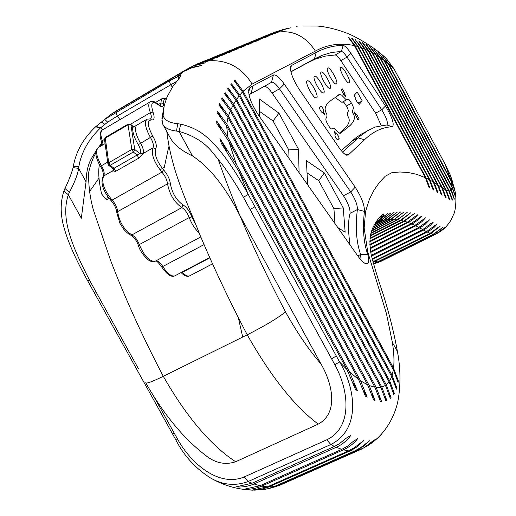 <?xml version="1.0" encoding="UTF-8"?>
<svg xmlns="http://www.w3.org/2000/svg" width="516" height="516" viewBox="0 0 516 516"><rect width="100%" height="100%" fill="white"/><g stroke="black" fill="none" stroke-linecap="round" stroke-linejoin="round"><path stroke-width="0.77" d="M183.573 71.524L110.772 114.507L104.716 119.377L169.319 80.864L180.136 75.368L180.845 76.213L172.802 86.501L167.042 96.969L164.185 105.683L163.114 115.455C164.352 120.086 169.216 122.847 177.691 123.73L180.735 124.117C200.879 129.129 208.651 138.288 218.778 149.285C228.82 161.534 238.644 176.595 248.235 194.461L339.554 361.922C355.447 388 361.439 429.17 330.775 444.534L248.112 481.544C235.283 486.259 222.693 485.04 210.347 477.874C195.138 468.115 183.535 455.273 175.543 439.335L87.765 280.968C76.291 260.509 68.499 243.165 64.403 228.93C60.308 215.469 60.12 202.885 63.842 191.191L64.958 188.495C68.686 180.735 71.401 173.782 73.117 167.648L73.369 166.204C75.968 151.517 83.373 138.391 95.57 126.813L104.722 119.383L107.683 122.176L100.446 127.936C88.436 139.572 81.225 152.517 78.813 166.771L78.638 168.371C77.606 174.737 74.517 182.754 69.357 192.416L64.958 188.495M184.425 70.898L192.752 67.19L201.73 65.448L191.52 67.931L183.599 71.505L178.381 75.923L178.194 79.309M111.72 113.823L184.425 70.905M226.982 151.433L219.958 138.546L236.373 164.378L349.584 372.042L357.543 390.896L355.343 389.18L346.997 369.617L239.192 171.873L221.422 143.577M221.403 143.596L219.932 138.565M216.888 123.64L228.82 141.281L358.594 379.428L365.418 396.172L367.192 397.152L360.574 380.808L227.82 137.153L216.675 120.957L220.79 128.51M216.655 120.989L216.862 123.653M217.107 112.669L226.614 125.904L367.65 384.846L373.597 399.939L375.048 400.39L369.23 385.542L226.756 123.93L217.41 110.985L220.422 116.519M217.391 111.011L217.088 112.694M219.042 105.096L228.014 117.396L374.926 387.252L380.318 401.293L381.511 401.313L376.203 387.439L228.44 115.984L219.519 103.781L222.17 108.644M219.5 103.793L219.016 105.109M221.596 98.956L230.355 110.85L380.795 387.322L385.833 400.668L386.8 400.332L381.821 387.09L230.878 109.669L222.157 97.834L221.596 98.956M224.492 93.622L233.084 105.251L385.478 385.439L390.29 398.346L391.063 397.688L386.284 384.852L233.664 104.219L225.099 92.628L224.492 93.615M227.588 88.881L236.044 100.304L389.096 381.827L393.792 394.482L394.385 393.534L389.703 380.905L236.657 99.382L228.227 87.991L227.588 88.875M231.51 83.85L230.839 84.643L239.172 95.879L391.715 376.59L396.391 389.174L396.804 387.942L392.121 375.351L239.817 95.054L231.626 83.973M236.986 83.908L234.954 80.167L234.238 80.883L242.456 91.945L393.353 369.746L398.1 382.44L398.333 380.924L393.56 368.179L243.126 91.222L235.051 80.309M197.157 63.919L209.535 60.701L200.266 62.791L192.739 66.067M188.611 68.189L196.757 64.545L205.536 62.791L193.294 65.977L188.824 68.08L184.418 70.898M187.308 68.963L113.81 112.443M116.532 110.759L187.147 69.06M268.92 34.385L278.982 31.818L267.346 35.056M265.746 35.688L275.892 33.101L264.147 36.372M262.521 37.017L272.751 34.411L260.896 37.713M259.238 38.365L269.546 35.739L257.581 39.081M255.897 39.738L266.295 37.094L254.214 40.467M252.498 41.138L262.979 38.468L250.782 41.88M249.035 42.564L259.606 39.874L247.287 43.318M245.513 44.015L256.168 41.299L243.733 44.782M241.92 45.492L252.672 42.757L240.114 46.272M238.269 46.995L249.112 44.234L236.425 47.788M234.548 48.523L245.481 45.743L232.671 49.336M230.755 50.084L241.785 47.285L228.84 50.91M226.892 51.677L238.018 48.846L224.944 52.516M222.957 53.296L234.18 50.445L220.971 54.154M218.945 54.948L230.271 52.071L216.92 55.818M214.85 56.631L226.279 53.728L212.785 57.521M210.676 58.347L222.215 55.418L208.574 59.256M206.426 60.095L218.068 57.147L204.278 61.023M202.085 61.881L213.837 58.908L199.892 62.829M273.009 32.766L281.994 30.605L271.171 33.495M269.436 34.172C288.521 27.999 303.847 33.63 315.411 51.065C327.408 44.441 340.412 42.628 354.421 45.614L348.416 37.513M348.41 37.513L349.068 37.674L355.085 45.776L357.736 46.505L429.306 179.723L433.014 189.636M432.518 187.656L433.827 190.094L430.105 180.168L358.414 46.717L352.434 38.648L351.757 38.429L357.743 46.511M355.859 39.829L355.176 39.571L361.135 47.627L433.363 182.096L437.104 192.062M437.084 192.062L437.916 192.578L434.188 182.612L361.826 47.885L356.524 41.016M442.089 195.254L438.361 185.315L365.322 49.284L359.381 41.248L358.672 40.945L364.618 48.988L437.523 184.754L441.277 194.713L442.089 195.261M445.347 197.293L446.134 197.757L442.489 187.992L368.914 50.949L362.987 42.905L362.258 42.557L368.185 50.594L441.677 187.476L445.373 197.299M365.992 44.479L371.862 52.471L445.592 189.817L449.113 199.305M448.662 197.493L449.784 199.582L446.308 190.178L372.617 52.884L366.689 44.834L365.941 44.428M452.145 200.111L452.642 200.073L449.41 191.101L376.441 55.122L370.514 47.04L369.74 46.575L375.667 54.651L448.868 191.055L452.164 200.105M453.854 197.473L451.41 190.036L380.415 57.715L373.668 49.039L379.608 57.166L451.107 190.43L454.241 199.202L454.538 198.802M382.034 55.122L388.064 63.468L384.568 60.701L377.744 51.858L383.723 60.069L452.029 187.411L455.299 196.377M383.62 56.134L386.2 58.411L393.843 68.576L388.961 64.216L382.014 55.109M297.145 26.619L296.655 26.697M289.218 28.045L288.754 28.128M286.464 28.619L291.043 27.793L284.213 29.218M281.949 29.805L288.025 28.593L279.711 30.508M277.466 31.192L285.013 29.535M285.006 29.535L275.241 31.986M235.909 486.885C242.249 487.401 248.286 486.427 254.02 483.969L336.277 447.275C342.231 444.528 347.055 440.593 350.757 435.465L345.559 438.594L339.515 443.644L334.445 446.43L252.047 483.228L235.909 486.885M281.381 484.563L361.065 449.339L367.218 445.959L374.352 439.864L363.98 447.746L360.033 449.752L280.207 485.04L273.886 487.207M265.243 489.303L271.19 487.968L275.434 486.388L356.878 450.345L364.244 445.792L369.527 440.793L360.787 447.572L354.602 450.99L274.086 486.614L267.746 488.775L260.651 489.865M251.911 490.187L259.896 489.613L267.952 487.304L351.009 450.507L357.594 446.488L363.961 440.393L354.621 447.469L348.5 450.874L267.32 486.859L251.995 490.148M244.145 489.245C250.305 489.549 256.155 488.51 261.702 486.124L343.366 449.836C349.138 447.204 353.912 443.463 357.691 438.626L353.163 441.451L347.79 445.985L341.766 449.365L259.954 485.743L244.145 489.245M377.964 437.865L366.67 446.314M368.817 444.979L378.409 437.665M381.369 434.395L380.195 435.659M380.595 435.517L378.112 437.729M374.048 225.866L373.52 226.408M376.267 222.88L374.442 224.66M374.629 224.331L376.519 222.519M378.55 220.145L375.338 223.125M375.5 222.86L381.408 217.72C383.272 215.688 384.001 214.443 383.601 213.985C381.859 213.605 374.061 223.254 371.733 230.691C370.185 235.315 368.959 240.514 371.12 254.375C373.861 265.424 378.022 279.175 383.607 295.623C389.554 314.947 394.147 333.504 397.385 351.286M381.485 217.197L380.943 217.7M383.491 215.707L381.408 217.72M378.68 219.984L383.504 215.694M386.368 214.495L377.351 221.274M387.632 213.637L386.374 214.495M375.945 223.099L381.014 220.513L390.857 212.902L380.357 220.635L377.809 221.19L387.626 213.637M394.082 212.418L383.594 220.119L374.352 224.821M374.165 225.17L384.252 220.035L394.076 212.411M373.242 226.982L387.516 219.719L397.326 212.089L386.845 219.771L373.423 226.601M372.378 228.943L390.812 219.584L400.61 211.941L390.135 219.597L372.552 228.53M370.888 233.432L397.533 219.926L407.305 212.244L402.577 216.094L396.83 219.842L394.147 219.635L403.931 211.973L394.675 218.958L371.752 230.626M370.307 235.999L400.997 220.467L410.768 212.753L400.268 220.326L370.411 235.444M369.92 238.798L404.538 221.3L414.348 213.501L403.789 221.1L369.978 238.192M415.851 215.901L407.408 222.196L369.779 241.178M418.018 214.579L415.857 215.894M369.766 241.843L409.781 221.596L414.213 218.455L418.025 214.572M421.746 216.03L411.117 223.615L369.817 244.416M369.856 245.152L413.535 223.099L417.96 219.945L421.707 216.062M425.577 217.804L414.928 225.369L370.095 247.906M370.185 248.699L416.586 225.376L421.811 221.757L425.455 217.881M370.746 252.408L420.495 227.472L425.029 224.415L429.493 219.842L418.818 227.414L370.604 251.582M430.737 223.621L422.714 229.601L371.307 255.291M371.481 256.097L424.378 229.639L430.273 225.408L433.35 222.061L430.75 223.615M434.672 225.634L426.526 231.658L372.107 258.806M372.288 259.516L428.132 231.652L433.962 227.511L437.013 224.234L434.685 225.64M438.258 227.311L430.125 233.309L372.868 261.78M373.003 262.276L430.847 233.574L440.374 226.021L438.271 227.324M373.416 263.792L378.305 261.896L433.95 234.238L443.205 227.105L433.343 234.187L430.847 233.574M377.557 262.779L436.497 233.793L440.651 231.303L445.334 227.175L436.033 233.987L380.66 261.489L374.352 263.773M446.295 226.479L444.908 227.814M393.843 68.576L445.25 164.462L450.242 174.976L452.171 180.445M454.57 189.411L450.694 179.329L388.961 64.229M455.022 191.217L454.77 189.83M388.064 63.481L451.178 181.155L455.041 191.21M454.906 194.7L452.022 186.463L384.568 60.714M455.28 196.39L455.344 195.564M449.094 199.311L449.771 199.589M432.995 189.636L433.801 190.094M355.085 45.782L426.171 178.078L429.847 187.953L428.577 185.579M429.828 187.959L429.054 187.572M429.073 187.566L425.403 177.704L354.428 45.621M433.317 234.2L377.628 261.883L373.365 263.592M379.17 217.7L383.091 215.701M380.363 220.635L376.377 222.66M371.597 231.084L394.147 219.642M396.83 219.848L371.023 232.929M382.924 55.825L383.291 56.515M378.602 52.471L379.021 53.251M374.481 49.562L374.958 50.445M370.527 47.027L371.043 47.988M451.758 198.383L452.667 200.073M366.708 44.815L367.263 45.847M363 42.892L363.587 43.983M444.889 195.403L446.159 197.77M359.394 41.235L360.013 42.377M440.774 192.765L442.109 195.248M436.601 190.094L437.936 192.578M352.447 38.636L353.118 39.887M349.087 37.668L349.796 38.984M338.818 147.337L299.428 89.739C292.765 79.2 289.857 71.395 290.702 66.338L291.411 65.526L316.179 52.458C324.777 47.84 333.762 45.485 343.14 45.408C344.959 45.711 347.539 48.336 350.88 53.29L385.478 105.986C392.25 117.442 394.553 124.375 392.373 126.781C382.55 127.065 373.249 131.406 364.457 139.804L348.281 154.981L346.578 155.193C344.495 154.4 341.908 151.781 338.818 147.337M367.779 254.511C369.437 261.348 368.676 264.36 365.489 263.56C363.393 262.715 360.897 260.27 358.007 256.226L258.477 115.087C251.034 103.6 247.867 94.854 248.976 88.855L249.75 87.823L253.053 85.759L273.37 75.039C275.828 74.317 279.466 77.342 284.29 84.114L355.208 187.205C361.542 197.138 364.612 205.194 364.431 211.373C362.477 228.349 363.593 242.733 367.779 254.511L360.632 254.491C356.272 241.92 355.195 226.937 357.388 209.541C357.562 205.046 355.337 199.182 350.706 191.946L279.478 88.842C276.079 84.076 273.467 81.876 271.635 82.244L248.976 94.712M397.114 378.667L398.333 380.924M231.529 83.831L233.671 87.765M395.404 385.368L396.804 387.942M228.246 87.972L230.491 92.1M392.792 390.599L394.385 393.534M225.118 92.609L227.479 96.95M389.238 394.334L391.063 397.688M222.177 97.814L224.679 102.413M384.704 396.469L386.8 400.332M379.067 396.83L381.511 401.313M372.171 395.108L375.048 400.39M363.722 390.786L367.192 397.152M353.202 382.93L357.543 390.896M69.357 192.416L68.318 194.706C61.043 216.881 69.544 241.591 89.532 280.214L138.443 368.753M176.42 81.496L117.203 116.1L107.683 122.176M177.691 123.73L176.517 131.09C169.132 130.187 164.494 127.794 162.605 123.904L161.914 118.648L163.882 107.147M153.117 395.237L177.478 438.981C191.313 464.168 219.126 487.272 244.062 477.01L326.822 439.793C352.396 427.538 349.5 391.276 334.826 364.741L243.41 197.267C233.438 179.723 223.48 165.204 213.547 153.723C205.703 143.151 194.19 135.714 179.026 131.412L176.517 131.09M180.735 124.117L179.026 131.412L192.397 155.864C182.064 151.027 174.853 145.344 170.77 138.81L163.121 124.84M192.397 155.864C209.644 167.229 225.395 186.953 239.656 215.049L320.971 363.928C332.104 382.84 339.238 412.736 318.23 424.107L235.638 461.749C225.092 465.226 214.985 463.046 205.316 455.209M342.534 152.078L360.516 135.805L367.792 130.625L375.229 127.039L386.968 124.924C388.206 122.744 386.471 117.706 381.763 109.824L347.036 57.121C344.598 53.516 342.721 51.619 341.392 51.419L331.524 52.497L321.984 55.38L314.47 58.901L290.901 71.743M381.189 125.446L375.622 113.159L381.763 109.824L385.478 105.986M366.502 131.419L360.974 134.308L355.588 138.011L341.276 150.633M361.045 260.058L360.632 254.491L357.788 255.923M284.29 84.114L279.478 88.842L272.093 93.035L343.437 195.751L350.706 191.946L355.208 187.205M364.431 211.373L357.388 209.541L350.061 213.327C350.28 208.832 348.068 202.975 343.437 195.751M350.061 213.327C348.068 220.551 348.061 231.084 350.042 244.939M290.94 71.898L307.807 62.7L315.457 59.101L325.151 56.128L335.168 54.954L341.392 51.419L343.14 45.408M272.093 93.035C268.681 88.281 266.05 86.101 264.198 86.488L271.506 82.302L273.37 75.039M350.88 53.29L347.036 57.121L340.844 60.617C338.393 56.999 336.503 55.109 335.168 54.954M340.844 60.617L375.622 113.159M248.989 94.763L264.063 86.546M73.117 167.648L78.638 168.371L86.049 181.8L81.322 218.216L68.318 194.706L63.842 191.191M86.056 181.806C86.694 162.372 92.216 157.922 96.105 150.685M98.337 147.531L101.897 142.984M99.433 164.707C98.034 171.422 98.756 181.168 101.6 193.952L106.535 199.918L110.147 197.88M159.941 169.867L164.262 167.429L168.706 146.892M107.515 196.332L106.535 199.918M299.087 172.673L298.506 149.24L278.943 113.152L259.277 98.943L259.245 116.177M288.999 158.367L288.76 149.911L298.506 149.24M288.76 149.911L273.054 120.963L278.943 113.152M273.054 120.963L259.258 111.211M337.819 227.601L345.152 232.161L343.25 207.877L324.332 172.944L306.381 160.644L307.678 184.857M334.955 223.544L333.929 208.703L343.25 207.877M333.929 208.703L318.74 180.684L324.332 172.944M318.74 180.684L306.936 172.776M340.812 67.364C338.103 67.957 346.829 84.218 349.119 82.85C351.828 82.237 343.14 66.029 340.818 67.364L340.695 67.428M327.77 67.951L327.763 67.957C324.874 68.596 333.91 85.411 336.368 83.966C339.251 83.295 330.266 66.564 327.77 67.951L327.628 68.028M327.892 124.44C329.814 127.981 331.182 129.4 331.994 128.703L333.317 128.168L334.2 128.413L338.399 132.593L340.418 133.263L347.932 127.304C354.266 122.331 355.924 117.648 352.925 113.256C351.164 108.431 355.756 110.392 351.46 103.271C349.629 99.891 348.352 98.556 347.636 99.266L345.823 99.394L341.65 95.125L339.586 94.512L332.368 99.498C325.403 104.045 323.468 108.747 326.564 113.597C328.415 118.732 323.19 116.726 327.892 124.44M339.522 133.186L342.637 130.18C349.068 125.149 350.783 120.447 347.778 116.068C346.023 111.25 350.661 113.185 346.359 106.077C344.527 102.703 343.25 101.368 342.521 102.084L341.895 102.361L334.955 97.356M351.46 103.271L346.359 106.077M314.612 76.233L314.612 76.233C311.471 76.948 320.894 94.48 323.584 92.932C326.705 92.183 317.327 74.717 314.612 76.233L314.457 76.323M321.294 72.027L321.294 72.027C318.282 72.704 327.512 89.868 330.079 88.371C333.078 87.668 323.9 70.576 321.294 72.027L321.152 72.111M362.238 100.936L357.201 92.022L354.086 95.363L355.447 97.769L355.034 98.214L357.362 102.471L357.827 101.981L359.188 104.38L362.238 100.936L358.427 103.032M357.827 101.981L357.078 102.394M344.062 94.318L345.901 96.885L344.669 93.809L344.985 93.544L342.411 88.842L341.218 89.81L343.791 94.538L344.062 94.318L343.669 94.538M344.669 93.809L343.488 94.46M320.946 106.406L319.514 107.663L320.081 109.844L321.352 111.875L322.197 112.578L322.81 112.236L324.809 114.965L323.513 111.643L323.88 110.985L323.287 109.089L322.029 107.076L321.004 106.373M323.513 111.643L321.997 112.482M322.81 112.236L322.19 112.578M304.24 96.776L300.538 91.364M307.304 80.838C304.034 81.599 313.67 99.517 316.476 97.905C319.746 97.124 310.148 79.258 307.304 80.831L307.304 80.838M335.987 133.87L334.007 131.167L335.31 134.515L334.871 135.018L335.026 136.14L336.368 138.791L337.709 139.913L339.122 138.462L338.541 136.282L336.716 133.715L335.194 134.302M355.647 115.074L357.994 119.989L359.136 118.886L356.588 114.191L356.233 114.513L354.415 111.978L355.647 115.074M356.233 114.513L355.55 114.887M145.738 382.756L145.731 382.743C146.383 383.84 152.233 381.698 163.288 376.319C186.586 416.902 210.702 445.379 235.638 461.749M218.023 158.999C235.515 208.599 258 259.554 285.477 311.864C278.169 317.901 265.418 325.544 247.235 334.8L163.288 376.319C142.79 337.161 125.24 298.564 110.637 260.535L93.364 209.935C89.881 197.325 88.326 184.741 88.7 172.189C90.674 163.959 93.048 157.586 95.815 153.065M134.263 126.775L135.702 127.071C135.031 131.148 136.643 136.534 140.539 143.229C143.242 147.976 144.048 151.427 142.958 153.581L138.765 158.16L115.668 171.338C113.565 172.267 112.656 172.202 112.939 171.157L113.701 169.867M142.564 154.239L139.726 153.549L140.165 152.813L142.958 153.581L152.949 147.873L155.755 148.64C154.065 154.103 156.671 161.173 163.572 169.861L161.876 172.131L112.114 200.079L110.695 200.169C102.948 190.836 100.388 182.999 103.013 176.659L103.626 176.046C101.297 182.419 104.129 190.43 112.114 200.079C115.403 203.71 117.248 207.555 117.642 211.605C119.357 222.17 124.104 229.942 131.89 234.922C134.947 236.541 137.411 239.759 139.301 244.597C144.132 255.878 149.356 261.464 154.987 261.36L155.322 261.186M112.939 171.157L113.701 170.228L113.114 168.79L139.726 153.549L134.747 149.492L133.321 152.007L131.844 149.446L134.747 149.492L130.909 124.878L128.045 124.82L128.258 124.034L130.606 124.285L132.851 126.504L135.702 127.071M140.165 152.813C141.029 151.124 140.404 148.415 138.282 144.693C133.889 137.153 132.077 131.09 132.851 126.504L133.122 126.381M108.334 164.656L107.941 164.082L108.721 162.734L110.192 165.275L108.67 165.314L107.941 164.082M128.194 124.072L105.503 137.321L104.503 139.468L107.915 163.888M239.192 171.873L248.235 194.461L243.41 197.267M228.82 141.281L236.373 164.378M226.614 125.904L227.82 137.153M228.014 117.396L226.756 123.93M230.355 110.85L228.433 115.984M233.084 105.251L230.878 109.669M236.044 100.304L233.664 104.219M239.172 95.879L236.657 99.382M242.456 91.945L239.817 95.054M209.367 60.753C227.679 59.869 241.933 67.654 252.13 84.102L243.126 91.222M315.411 51.065L252.13 84.102M361.135 47.627L358.42 46.717M364.612 48.988L361.826 47.878M368.185 50.594L365.322 49.284M371.862 52.471L368.914 50.949M375.667 54.651L372.617 52.884M379.608 57.166L376.441 55.128M383.717 60.062L380.415 57.715M244.062 477.01L248.112 481.544L252.047 483.228M275.434 486.388L280.207 485.04M268.855 486.923L274.086 486.614M261.702 486.124L267.32 486.859M254.02 483.969L259.954 485.743M334.445 446.43L330.775 444.534L326.822 439.793M341.766 449.365L336.277 447.275M348.5 450.874L343.366 449.836M354.602 450.99L349.893 451.016M360.033 449.752L355.808 450.842M398.178 356.034L397.462 351.57L392.373 342.392L386.413 313.502L367.715 251.821L364.154 227.949L365.567 211.489L369.314 199.447L374.113 189.998L379.473 182.341L385.258 176.214L392.025 172.596L399.965 171.989L408.085 172.492L416.489 174.26L425.403 177.704M393.56 368.179C394.366 360.981 393.966 352.383 392.373 342.392M392.121 375.351L393.353 369.746M389.703 380.905L391.715 376.59M386.284 384.852L389.096 381.827M381.821 387.09L385.478 385.439M376.203 387.439L380.795 387.322M369.23 385.542L374.926 387.252M360.574 380.808L367.65 384.846M349.584 372.042L358.594 379.428M334.826 364.741L339.554 361.922L346.997 369.617M383.594 220.119L381.014 220.513M386.845 219.771L384.252 220.035M390.135 219.597L387.516 219.726M393.456 219.61L390.812 219.584M400.268 220.326L397.533 219.919M403.789 221.1L401.351 220.532M407.408 222.196L404.544 221.306M411.117 223.615L408.188 222.467M414.928 225.369L411.929 223.97M418.818 227.414L416.257 226.04M422.714 229.588L419.992 228.066M426.519 231.645L423.572 230.078M430.118 233.303L427.745 232.258M436.02 233.967L433.956 234.258M445.25 164.462L444.702 163.424M450.687 179.323L445.108 164.365M452.022 186.463L451.171 181.155M451.403 190.023L452.029 187.418M449.41 191.101L451.1 190.417M446.308 190.178L448.868 191.062M442.489 187.992L445.585 189.811M438.361 185.315L441.677 187.476M434.182 182.606L437.523 184.76M430.105 180.168L433.356 182.09M426.171 178.078L429.306 179.723M378.305 261.896L380.647 261.496L373.474 263.986M374.868 261.431L377.628 261.883M372.591 260.728L374.074 261.212M89.532 280.214L87.765 280.968M95.57 126.813L100.446 127.936M78.813 166.771L73.369 166.204M101.188 121.931L104.787 124.233M102.484 129.851L100.717 127.658L95.931 126.459M116.061 112.288L117.203 116.1L119.983 119.602M169.319 80.864L170.551 84.701L172.396 87.127M179.832 77.426L180.136 75.368M163.05 114.159L161.914 118.648M161.856 120.222L163.114 115.455M250.208 209.412L254.936 206.755M336.284 355.924L331.73 358.826M175.543 439.335L177.478 438.981M174.305 433.466L172.402 433.659M94.209 292.585L95.821 291.85M344.243 153.729L348.281 154.981M351.435 141.481L358.149 137.869L364.457 139.804M386.742 124.956L392.373 126.781M307.807 62.7L314.47 58.901L316.179 52.458M290.45 69.196L291.411 65.526M250.247 93.906L251.124 93.402L253.053 85.759M248.628 92.39L249.75 87.823M89.307 191.868L99.008 178.123L89.307 191.868M238.334 317.74L242.714 337.038L238.334 317.74M344.985 93.544L343.417 94.415M345.449 95.208L344.765 95.589M323.764 111.43L321.932 112.443M324.358 113.146L323.564 113.585M335.148 132.373L334.355 132.799M339.031 138.636L337.129 139.668M355.453 113.12L354.769 113.494M359.136 118.886L357.504 119.77M102.129 143.919L100.214 146.454M318.23 424.107C294.597 406.402 270.932 376.635 247.235 334.8C229.51 301.041 213.805 267.881 200.124 235.322C187.282 202.44 171.505 171.409 166.816 131.593M285.477 311.864C296.835 332.272 308.665 349.629 320.971 363.928M100.465 166.113L101.42 165.726C104.103 170.403 104.838 173.84 103.626 176.046L113.694 170.235M105.083 143.622L98.64 147.376C95.266 150.175 96.195 156.29 101.42 165.726L107.67 162.134M101.781 141.952L101.491 141.745L102.303 140.681L103.123 144.764M149.943 102.02L102.8 129.69C100.446 131.064 100.278 134.728 102.303 140.681L104.49 139.404M181.11 272.551L182.264 272.358C185.173 275.331 187.566 276.524 189.456 275.931L189.991 275.654M182 272.087L182.264 272.358L209.909 257.832M161.798 266.746L162.817 266.488C167.287 273.448 171.235 276.595 174.666 275.937L175.24 275.634M161.695 266.907C155.129 258.213 156.2 262.083 155.768 261.038L155.793 260.954C157.864 260.561 160.205 262.399 162.817 266.488L204.097 244.584M138.72 245.784L138.436 245.59L139.301 244.597L189.217 217.546C187.256 212.656 184.805 209.348 181.864 207.619L131.89 234.922L130.567 235.032C134.244 237.399 136.869 240.92 138.436 245.59C139.739 250.402 143.067 255.214 148.415 260.019C151.175 261.773 153.368 262.225 154.987 261.36L200.801 236.915M130.567 235.032C129.239 234.677 126.936 232.742 123.666 229.227L119.951 223.383L116.848 212.921L117.642 211.605L167.532 183.825C167.003 179.781 165.12 175.885 161.876 172.131C153.974 162.198 151.001 154.11 152.949 147.873C154.013 145.725 153.188 142.274 150.479 137.514C145.19 127.91 144.08 121.789 147.157 119.144L150.388 118.906L151.543 119.938C146.905 120.312 147.305 125.685 152.736 136.05L138.282 144.693M199.002 232.671C194.925 228.956 191.668 223.912 189.217 217.546L191.92 216.972L195.383 224.028M181.864 207.619C174.324 202.349 169.551 194.416 167.532 183.825L170.448 184.077C172.228 193.332 176.401 200.273 182.98 204.897L181.864 207.619M163.572 169.861C167.506 174.427 169.796 179.162 170.448 184.077M182.98 204.897C186.553 207.006 189.527 211.031 191.92 216.972M166.165 99.111C164.269 98.904 163.443 100.297 163.675 103.277L160.921 103.065L161.385 99.394L162.417 98.433L166.384 98.543M163.675 103.277C163.778 107.212 162.018 107.721 158.373 104.793L158.064 104.219M158.373 104.793C152.078 100.31 150.279 102.749 152.994 112.095L150.362 112.649C148.227 106.644 148.247 103.013 150.414 101.742C152.439 100.717 155.013 101.562 158.128 104.277L160.263 105.645M160.276 105.638L160.921 103.065L158.418 104.529M152.994 112.095C154.858 117.603 154.374 120.215 151.543 119.938M150.517 118.938C151.588 118.009 151.536 115.913 150.362 112.649L130.529 124.214M152.736 136.05C156.025 141.835 157.032 146.034 155.755 148.64M115.668 171.338L114.191 168.41L110.192 165.275L133.321 152.007L137.275 155.213L138.765 158.16M108.721 162.734L131.844 149.446L128.045 124.82L105.27 138.107L108.721 162.734M386.187 58.424C378.222 50.762 367.444 43.37 353.853 36.255C342.308 30.431 326.125 26.548 317.276 26.045L303.118 26.032M211.65 478.59C224.389 485.756 238.108 489.613 252.808 490.168M363.98 447.746L278.182 485.724L271.19 487.975M267.746 488.775L254.601 490.168M367.218 445.959C387.51 433.833 396.436 411.691 398.429 398.113C400.751 383.227 400.429 367.715 397.462 351.57M435.917 234.006L436.8 233.567M441.883 230.375C444.605 228.633 447.585 225.324 450.816 220.467L454.061 213.45C454.951 212.379 457.066 199.944 455.028 191.184M450.229 174.982L454.499 188.675M435.968 233.987L380.602 261.489M290.437 67.461L290.702 66.338M248.615 90.461L248.976 88.855M264.198 86.488L271.635 82.244M321.984 55.38L315.457 59.101M347.636 99.266L342.521 102.084M347.023 99.536L341.895 102.361M338.818 94.712L337.264 95.576M206.948 456.421C184.199 439.277 163.83 414.787 145.847 382.956M98.053 147.718C94.518 150.982 95.279 157.154 100.336 166.249C102.6 169.558 103.574 172.925 103.252 176.337M101.491 141.745L102.336 145.222M101.465 141.668C99.485 135.76 99.749 131.87 102.258 130.013M181.052 272.583C184.347 275.821 187.147 276.937 189.456 275.931L212.592 263.831M161.702 266.927C166.849 274.422 171.17 277.427 174.666 275.937L209.76 257.497M116.842 212.689C116.345 208.348 114.294 204.175 110.695 200.169M155.632 102.407L161.979 98.685M134.05 126.768L146.654 119.441M133.644 127.117L134.302 126.775L133.109 126.368L130.606 124.285M113.107 168.784L108.734 165.365M105.432 137.359L104.477 139.268"/></g></svg>

